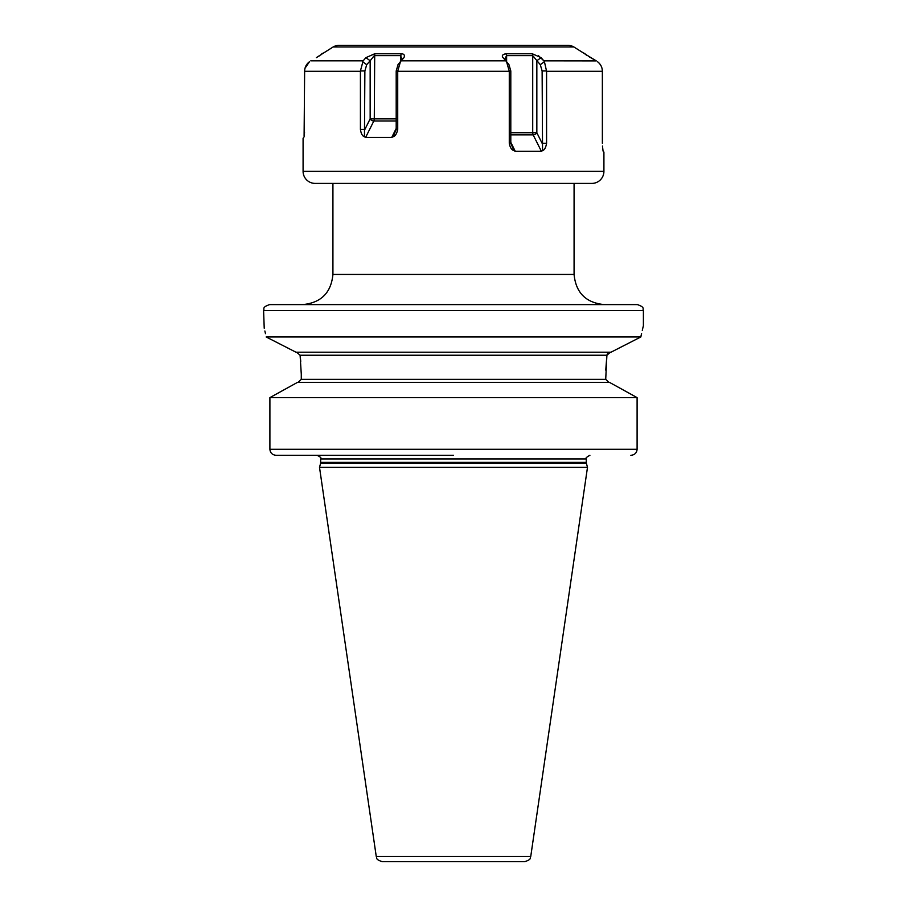 <?xml version="1.0" encoding="UTF-8"?>
<svg xmlns="http://www.w3.org/2000/svg" width="907" height="907" viewBox="0 0 907 907"><rect width="100%" height="100%" fill="white"/><g stroke="black" fill="none" stroke-linecap="round" stroke-linejoin="round"><path stroke-width="1.36" d="M371.36 45.35L535.64 45.35M584.754 53.808L573.859 46.96A12.063 12.063 0 0 0 567.827 45.35L339.173 45.35A12.063 12.063 0 0 0 333.141 46.96L322.166 53.898M316.384 57.651L322.234 53.83M538.52 55.758L543.86 60.837L541.082 57.651L532.284 53.762L505.959 53.762C502.501 54.409 501.526 55.701 503.034 57.651L506.56 61.665L509.281 71.279L397.72 71.279L400.44 61.665L403.966 57.651C405.021 55.112 404.046 53.819 401.041 53.762L374.716 53.762L365.918 57.651L363.14 60.837L365.918 57.651L370.158 60.746L374.285 55.622L400.384 55.622L401.892 58.411L401.631 60.304M584.834 53.898L596.216 60.837L588.711 56.517M322.234 53.264L321.135 54.703M319.91 55.508L318.289 56.517M587.09 55.508L585.865 54.692M598.892 62.866L597.475 61.665C600.581 64.068 602.214 67.163 602.361 70.95L602.089 68.705M596.33 60.905L543.86 60.837L544.415 61.665L540.289 64.68L542.125 70.95L542.545 150.641C544.483 150.04 545.833 147.592 546.581 143.295L542.125 143.295L536.842 132.728L532.715 132.728L532.715 55.622L540.289 64.68M601.216 66.154L600.173 64.386M309.548 61.642L305.024 68.218M304.831 69.091L304.639 70.95C304.786 67.163 306.419 64.068 309.525 61.665M303.085 138.193L303.834 137.433L303.085 138.193L303.085 171.355A12.063 12.063 0 0 0 315.137 183.407L591.863 183.407A12.063 12.063 0 0 0 603.915 171.355L303.085 171.355M304.094 136.413L304.639 70.95M304.537 132.161L304.401 134.043M304.287 135.166L304.185 135.948M602.656 148.521L602.599 147.909M602.463 146.016L603.008 150.641M603.915 152.059L603.166 151.299L603.915 152.059L603.915 171.355M602.361 70.95L602.373 143.295M602.373 71.279L546.581 71.279L546.581 143.295M509.281 71.279L509.281 143.295C510.063 147.512 511.616 149.961 513.963 150.641L515.278 151.299L541.388 151.299L542.545 150.641M397.72 71.279L397.72 129.429L396.2 129.429L393.037 136.776C395.248 136.175 396.812 133.726 397.72 129.429M310.784 60.837L363.14 60.837L360.419 70.95L360.419 129.429C361.054 133.646 362.403 136.095 364.455 136.776L365.612 137.433L391.722 137.433L393.037 136.776M546.581 71.279L544.415 61.665M400.429 61.665L397.901 64.839L400.429 61.665M513.963 150.641L510.8 143.295L510.8 70.95L508.963 64.68L506.56 61.665L508.963 64.68M509.281 143.295L510.8 143.295M505.959 53.762L506.616 55.622L532.715 55.622L532.284 53.762M505.369 60.304L505.108 58.411L506.616 55.622L506.616 61.721M541.082 57.651L536.842 60.746L536.842 132.728A3.016 1.848 153.4 0 1 533.157 134.86A3.016 1.508 90 0 1 532.715 132.728L510.8 132.728M398.037 64.68L396.2 70.95L396.2 129.429M364.455 136.776L364.875 70.95L366.711 64.68L370.158 60.746L370.158 118.862L396.2 118.862M360.419 129.429L364.875 129.429L370.158 118.862A3.016 1.848 -153.4 0 0 373.843 120.994A3.016 1.508 90 0 0 374.285 118.862L374.716 53.762M362.585 61.665L366.711 64.68M401.041 53.762L400.384 61.721M453.5 304.593L269.617 304.593C261.375 307.462 264.753 308.833 263.597 310.613L643.403 310.613C642.247 308.833 645.625 307.462 637.383 304.593L453.5 304.593M265.479 333.685L264.878 330.987M264.22 328.221L263.597 310.613M266.159 336.962C262.815 321.985 262.815 321.985 266.159 336.962L295.988 352.211L611.012 352.211L640.841 336.962L266.159 336.962L292.927 350.646M639.39 337.699L636 339.433M624.753 345.17L617.588 348.844M300.739 361.315L300.104 355.227L296.578 352.211L300.104 355.227L301.283 374.217L301.283 379.341L298.131 382.357M317.246 455.314L276.136 455.314C272.327 454.94 270.252 452.922 269.901 449.282L269.901 397.617L297.53 382.357L280.206 391.903M608.869 382.357L605.717 379.341L606.896 355.227L605.763 370.169M607.656 353.526L607.134 354.365M300.104 355.227L606.896 355.227L610.422 352.211M640.841 336.962C644.185 321.985 644.185 321.985 640.841 336.962L640.988 336.27M643.403 310.613L643.403 325.692L642.281 330.307M641.578 333.436L640.988 336.214M634.447 396.144L611.84 383.661M276.136 455.314L453.5 455.314M637.099 449.282L269.901 449.282L269.901 397.617L637.099 397.617L637.099 449.282C636.748 452.922 634.673 454.94 630.864 455.314M297.53 382.357L609.47 382.357L637.099 397.617M320.59 463.33L319.513 467.366L587.487 467.366L586.41 463.33L320.59 463.33L320.715 458.931C321.69 458.148 320.477 456.947 317.099 455.314M376.258 856.491L530.742 856.491C529.699 857.739 532.284 859.269 524.779 861.65L382.221 861.65C374.716 859.269 377.301 857.739 376.258 856.491L319.513 467.366M453.5 861.65L510.777 861.65L453.5 861.65M573.859 46.96L333.141 46.96M505.845 60.837L401.155 60.837M584.766 53.264L585.4 54.363M360.419 71.279L304.627 71.279M546.581 70.95L542.125 70.95M541.388 151.299L533.157 134.86L510.8 134.86M515.278 151.299L510.8 142.342M509.281 70.95L510.8 70.95M397.72 70.95L396.2 70.95M391.722 137.433L396.2 128.477M365.612 137.433L373.843 120.994L396.2 120.994M360.419 70.95L364.875 70.95M302.779 304.593C321.089 302.802 331.134 292.757 332.926 274.447L574.074 274.447L574.074 183.407M301.283 379.341L605.717 379.341M320.715 462.389L586.285 462.389L586.285 458.931L320.715 458.931M574.074 274.447C575.866 292.757 585.911 302.802 604.221 304.593M586.285 458.931C585.253 458.341 586.455 457.128 589.901 455.314M586.285 462.389L586.41 463.33M530.742 856.491L587.487 467.366M332.926 274.447L332.926 183.407"/></g></svg>

